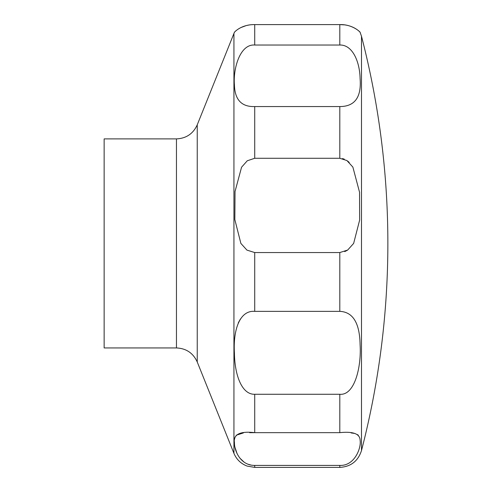 <?xml version="1.0" encoding="UTF-8"?>
<svg xmlns="http://www.w3.org/2000/svg" width="492" height="492" viewBox="0 0 492 492"><rect width="100%" height="100%" fill="white"/><g stroke="black" fill="none" stroke-linecap="round" stroke-linejoin="round"><path stroke-width="0.74" d="M104.144 138.885L104.144 347.942L176.456 347.942L176.456 138.885L104.144 138.885M240.871 243.411L234.844 219.61L235.041 191.474L241.566 167.212L247.292 160.761L254.721 158.276L339.8 158.276L346.922 160.552L352.875 167.095L359.547 192.249L359.634 220.121L353.643 243.411L347.666 250.053L339.8 252.556L254.721 252.556L246.941 250.114L240.871 243.411M254.721 106.561C241.597 106.967 234.838 99.778 234.432 84.993C232.98 69.544 239.647 43.905 254.721 45.024L339.8 45.024C352.795 44.655 359.806 62.232 360.089 78.535C361.583 97.195 354.824 106.536 339.8 106.561L254.721 106.561L254.721 158.276M344.006 24.846L339.8 24.6C352.493 24.12 360.919 32.503 360.15 32.472C361.017 33.112 354.049 24.379 339.8 24.6L254.721 24.6C241.252 24.305 233.829 32.546 234.364 32.478C233.589 32.989 240.594 24.372 254.721 24.6L254.721 45.024M240.674 27.644L245.723 25.768M247.697 25.301L248.042 25.233M349.228 162.428L347.666 161.087M344.259 159.144L342.469 158.584M254.721 311.362L339.8 311.362C352.942 311.953 359.707 323.053 360.089 344.652C361.522 366.269 354.849 395.685 339.8 394.276L254.721 394.276C241.677 394.664 234.702 374.75 234.426 353.188C232.993 330.077 239.665 310.12 254.721 311.362L254.721 252.556M254.721 394.276L254.721 432.659L339.8 432.659C353.164 431.269 359.935 433.815 360.113 440.291C361.411 447.929 354.578 466.115 339.8 465.401L254.721 465.401C241.289 465.573 234.647 452.154 234.407 443.058C233.134 434.424 239.905 430.955 254.721 432.659L249.641 432.689M358.281 435.229L357.592 434.645M354.597 433.427L351.147 432.935M243.368 432.935L236.234 435.229M234.998 437.216L234.506 439.282M234.364 441.625L234.506 444.307M234.985 447.369L237.07 453.642M239.936 458.206L243.878 461.908M248.485 464.319L250.551 464.928M240.428 319.001L238.263 322.893M344.732 251.609L347.204 250.354M361.485 243.411L361.485 450.611A827.003 827.003 0 0 0 361.485 36.211L361.485 243.411M176.456 138.885C186.24 138.43 193.165 133.744 197.243 124.833L197.243 361.989C193.172 353.084 186.24 348.397 176.456 347.942M197.243 124.833L233.934 33.474L233.934 453.347C236.529 459.479 240.932 463.722 247.15 466.084L254.721 467.4L254.721 465.401M339.8 24.6L339.8 45.024M339.8 106.561L339.8 158.276M339.8 252.556L339.8 311.362M339.8 394.276L339.8 432.659M339.8 465.401L339.8 467.4L254.721 467.4M233.934 33.474L234.364 32.478M360.156 32.478L361.485 36.211M361.485 450.611C358.059 461.121 350.833 466.717 339.8 467.4M197.243 361.989L233.934 453.347"/></g></svg>
